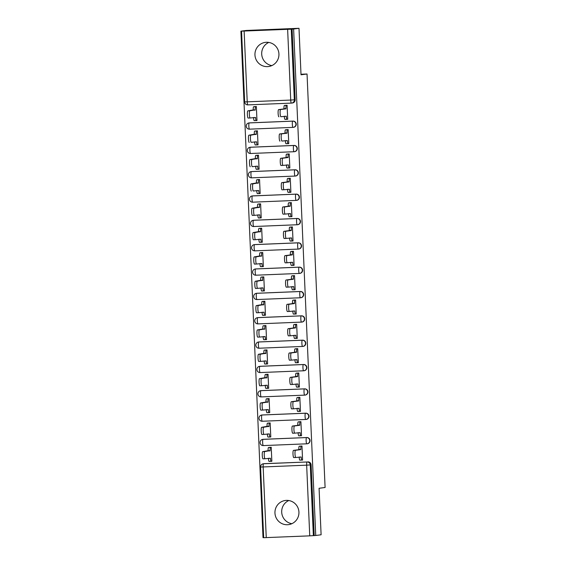 <?xml version="1.0" encoding="UTF-8"?>
<svg xmlns="http://www.w3.org/2000/svg" width="566" height="566" viewBox="0 0 566 566"><rect width="100%" height="100%" fill="white"/><g stroke="black" fill="none" stroke-linecap="round" stroke-linejoin="round"><path stroke-width="0.85" d="M254.955 54.944A12.183 11.999 -97.5 0 0 268.532 66.533A12.183 11.999 -97.5 0 0 278.932 53.961A12.183 11.999 -97.5 0 0 265.348 42.372A12.183 11.999 -97.5 0 0 254.955 54.944M271.843 65.592A12.183 11.999 82.5 0 1 268.786 42.429M274.956 513.051A12.183 11.999 -97.5 0 0 288.533 524.64A12.183 11.999 -97.5 0 0 298.933 512.067A12.183 11.999 -97.5 0 0 285.349 500.478A12.183 11.999 -97.5 0 0 274.956 513.051M291.844 523.699A12.183 11.999 82.5 0 1 288.787 500.535M293.57 127.315A3.127 3.078 -97.5 0 0 296.23 124.096A3.127 3.078 -97.5 0 0 293.025 121.103L292.728 121.138A3.127 3.078 82.5 0 1 295.933 124.131A3.127 3.078 82.5 0 1 292.997 127.378A3.127 0.545 -92.3 0 1 292.99 127.378L249.5 129.161A3.127 0.545 87.7 0 0 249.5 129.161A3.127 0.545 87.7 0 1 248.828 126.112A3.127 0.545 87.7 0 1 249.231 122.921L292.728 121.138A3.127 0.545 87.7 0 0 292.325 124.329A3.127 0.545 -92.3 0 0 292.99 127.378A3.127 3.127 0 0 0 293.273 127.357L293.57 127.315M294.631 151.66A3.127 3.078 -97.5 0 0 297.299 148.434A3.127 3.078 -97.5 0 0 294.087 145.441L293.789 145.476A3.127 3.078 82.5 0 1 297.001 148.476A3.127 3.078 82.5 0 1 294.058 151.723A3.127 0.545 -92.3 0 1 294.051 151.723L250.568 153.499A3.127 0.545 87.7 0 0 250.568 153.499A3.127 0.545 87.7 0 1 249.889 150.45A3.127 0.545 87.7 0 1 250.292 147.259L293.789 145.476A3.127 0.545 87.7 0 0 293.386 148.674A3.127 0.545 -92.3 0 0 294.051 151.723A3.127 3.127 0 0 0 294.334 151.695L294.631 151.66M295.693 175.998A3.127 3.078 -97.5 0 0 298.36 172.779A3.127 3.078 -97.5 0 0 295.148 169.779L294.851 169.821A3.127 3.078 82.5 0 1 298.063 172.814A3.127 3.078 82.5 0 1 295.127 176.061A3.127 0.545 -92.3 0 1 295.112 176.061L251.629 177.844A3.127 0.545 87.7 0 0 251.629 177.844A3.127 0.545 87.7 0 1 250.95 174.795A3.127 0.545 87.7 0 1 251.354 171.597L294.851 169.821A3.127 0.545 87.7 0 0 294.447 173.012A3.127 0.545 -92.3 0 0 295.112 176.061A3.127 3.127 0 0 0 295.395 176.04L295.693 175.998M296.209 194.124L252.712 195.9A3.127 3.078 -97.5 0 0 252.443 195.928L252.146 195.963A3.127 3.127 0 0 0 249.443 199.331A3.127 3.127 0 0 0 252.684 202.182L296.181 200.399A3.127 3.127 0 0 0 296.457 200.378L296.754 200.343A3.127 3.078 -97.5 0 0 299.421 197.117A3.127 3.078 -97.5 0 0 296.209 194.124L295.912 194.159A3.127 3.078 82.5 0 1 299.124 197.159A3.127 3.078 82.5 0 1 296.188 200.399A3.127 0.545 -92.3 0 1 296.181 200.399A3.127 0.545 -92.3 0 1 295.509 197.35A3.127 0.545 87.7 0 1 295.912 194.159L252.415 195.942A3.127 0.545 87.7 0 0 252.012 199.133A3.127 0.545 87.7 0 0 252.684 202.182A3.127 0.545 87.7 0 0 252.691 202.182L296.167 200.399M297.27 218.462L253.78 220.245A3.127 3.078 -97.5 0 0 253.504 220.266L253.207 220.308A3.127 3.127 0 0 0 250.505 223.669A3.127 3.127 0 0 0 253.745 226.527L297.242 224.744A3.127 3.127 0 0 0 297.518 224.716L297.815 224.681A3.127 3.078 -97.5 0 0 300.482 221.455A3.127 3.078 -97.5 0 0 297.27 218.462L296.973 218.504A3.127 3.078 82.5 0 1 300.185 221.497A3.127 3.078 82.5 0 1 297.249 224.744A3.127 0.545 -92.3 0 1 297.242 224.744A3.127 0.545 -92.3 0 1 296.57 221.695A3.127 0.545 87.7 0 1 296.973 218.504L253.483 220.28A3.127 0.545 87.7 0 0 253.08 223.471A3.127 0.545 87.7 0 0 253.745 226.527A3.127 0.545 87.7 0 0 253.752 226.52L297.235 224.744M298.339 242.8L254.841 244.583A3.127 3.078 -97.5 0 0 254.566 244.604L254.268 244.646A3.127 3.127 0 0 0 251.566 248.014A3.127 3.127 0 0 0 254.806 250.865L298.303 249.082A3.127 3.127 0 0 0 298.586 249.061L298.883 249.019A3.127 3.078 -97.5 0 0 301.544 245.8A3.127 3.078 -97.5 0 0 298.339 242.8L298.041 242.842A3.127 3.078 82.5 0 1 301.246 245.835A3.127 3.078 82.5 0 1 298.31 249.082A3.127 0.545 -92.3 0 1 298.303 249.082A3.127 0.545 -92.3 0 1 297.638 246.033A3.127 0.545 87.7 0 1 298.041 242.842L254.544 244.625A3.127 0.545 87.7 0 0 254.141 247.816A3.127 0.545 87.7 0 0 254.806 250.865A3.127 0.545 87.7 0 0 254.813 250.865L298.296 249.082M299.4 267.145L255.903 268.928A3.127 3.078 -97.5 0 0 255.634 268.949L255.337 268.984A3.127 3.127 0 0 0 252.627 272.352A3.127 3.127 0 0 0 255.867 275.203L299.364 273.428A3.127 3.127 0 0 0 299.647 273.399L299.945 273.364A3.127 3.078 -97.5 0 0 302.612 270.138A3.127 3.078 -97.5 0 0 299.4 267.145L299.103 267.18A3.127 3.078 82.5 0 1 302.315 270.18A3.127 3.078 82.5 0 1 299.372 273.428A3.127 0.545 -92.3 0 1 299.364 273.428A3.127 0.545 -92.3 0 1 298.699 270.378A3.127 0.545 87.7 0 1 299.103 267.18L255.606 268.963A3.127 0.545 87.7 0 0 255.202 272.154A3.127 0.545 87.7 0 0 255.867 275.203A3.127 0.545 87.7 0 0 255.882 275.203L299.357 273.428M300.461 291.483L256.964 293.266A3.127 3.078 -97.5 0 0 256.695 293.287L256.398 293.329A3.127 3.127 0 0 0 253.695 296.69A3.127 3.127 0 0 0 256.936 299.548L300.426 297.766A3.127 3.127 0 0 0 300.709 297.744L301.006 297.702A3.127 3.078 -97.5 0 0 303.673 294.483A3.127 3.078 -97.5 0 0 300.461 291.483L300.164 291.525A3.127 3.078 82.5 0 1 303.376 294.518A3.127 3.078 82.5 0 1 300.44 297.766A3.127 0.545 -92.3 0 1 300.426 297.766A3.127 0.545 -92.3 0 1 299.761 294.716A3.127 0.545 87.7 0 1 300.164 291.525L256.667 293.301A3.127 0.545 87.7 0 0 256.264 296.499A3.127 0.545 87.7 0 0 256.936 299.548A3.127 0.545 87.7 0 0 256.943 299.548L300.419 297.766M301.522 315.828L258.025 317.604A3.127 3.078 -97.5 0 0 257.756 317.632L257.459 317.668A3.127 3.127 0 0 0 254.757 321.035A3.127 3.127 0 0 0 257.997 323.886L301.494 322.104A3.127 3.127 0 0 0 301.77 322.082L302.067 322.047A3.127 3.078 -97.5 0 0 304.734 318.821A3.127 3.078 -97.5 0 0 301.522 315.828L301.225 315.863A3.127 3.078 82.5 0 1 304.437 318.863A3.127 3.078 82.5 0 1 301.501 322.104A3.127 0.545 -92.3 0 1 301.494 322.104A3.127 0.545 -92.3 0 1 300.822 319.054A3.127 0.545 87.7 0 1 301.225 315.863L257.728 317.646A3.127 0.545 87.7 0 0 257.325 320.837A3.127 0.545 87.7 0 0 257.997 323.886A3.127 0.545 87.7 0 0 258.004 323.886L301.48 322.104M303.135 346.385A3.127 3.078 -97.5 0 0 305.796 343.159A3.127 3.078 -97.5 0 0 302.591 340.166L302.294 340.208A3.127 3.078 82.5 0 1 305.499 343.201A3.127 3.078 82.5 0 1 302.562 346.449L259.065 348.224A3.127 0.545 87.7 0 0 259.065 348.224A3.127 0.545 87.7 0 1 258.393 345.175A3.127 0.545 87.7 0 1 258.796 341.984L302.294 340.208A3.127 0.545 87.7 0 0 301.883 343.399A3.127 0.545 -92.3 0 0 302.555 346.449A3.127 0.545 -92.3 0 1 302.555 346.449A3.127 3.127 0 0 0 302.838 346.42L303.135 346.385M304.197 370.723A3.127 3.078 -97.5 0 0 306.857 367.504A3.127 3.078 -97.5 0 0 303.652 364.504L303.355 364.546A3.127 3.078 82.5 0 1 306.56 367.539A3.127 3.078 82.5 0 1 303.624 370.787L260.127 372.57A3.127 0.545 87.7 0 0 260.127 372.57A3.127 0.545 87.7 0 1 259.454 369.52A3.127 0.545 87.7 0 1 259.858 366.329L303.355 364.546A3.127 0.545 87.7 0 0 302.952 367.737A3.127 0.545 -92.3 0 0 303.617 370.787A3.127 0.545 -92.3 0 1 303.617 370.787A3.127 3.127 0 0 0 303.9 370.765L304.197 370.723M305.258 395.068A3.127 3.078 -97.5 0 0 307.925 391.842A3.127 3.078 -97.5 0 0 304.713 388.849L304.416 388.884A3.127 3.078 82.5 0 1 307.628 391.884A3.127 3.078 82.5 0 1 304.685 395.132L261.195 396.908A3.127 0.545 87.7 0 1 261.181 396.908A3.127 0.545 87.7 0 1 260.516 393.858A3.127 0.545 87.7 0 1 260.919 390.667L304.416 388.884A3.127 0.545 87.7 0 0 304.013 392.082A3.127 0.545 -92.3 0 0 304.678 395.132A3.127 0.545 -92.3 0 1 304.678 395.132A3.127 3.127 0 0 0 304.961 395.103L305.258 395.068M306.319 419.406A3.127 3.078 -97.5 0 0 308.986 416.187A3.127 3.078 -97.5 0 0 305.774 413.187L305.477 413.23A3.127 3.078 82.5 0 1 308.689 416.222A3.127 3.078 82.5 0 1 305.753 419.47L262.256 421.253A3.127 0.545 87.7 0 1 262.249 421.253A3.127 0.545 87.7 0 1 261.577 418.203A3.127 0.545 87.7 0 1 261.98 415.005L305.477 413.23A3.127 0.545 87.7 0 0 305.074 416.42A3.127 0.545 -92.3 0 0 305.739 419.47A3.127 0.545 -92.3 0 1 305.739 419.47A3.127 3.127 0 0 0 306.022 419.448L306.319 419.406M307.38 443.751A3.127 3.078 -97.5 0 0 310.048 440.525A3.127 3.078 -97.5 0 0 306.836 437.532L306.539 437.568A3.127 3.078 82.5 0 1 309.751 440.56A3.127 3.078 82.5 0 1 306.814 443.808L263.317 445.591A3.127 0.545 87.7 0 1 263.31 445.591A3.127 0.545 87.7 0 1 262.638 442.541A3.127 0.545 87.7 0 1 263.048 439.35L306.539 437.568A3.127 0.545 87.7 0 0 306.135 440.758A3.127 0.545 -92.3 0 0 306.807 443.808A3.127 0.545 -92.3 0 1 306.807 443.808A3.127 3.127 0 0 0 307.083 443.786L307.38 443.751M298.997 28.3L301.02 74.797L307.041 74.004L325.096 487.482L319.075 488.281L321.106 534.778L315.736 535.486L293.62 29.008L298.997 28.3L246.274 30.458L240.904 31.165L263.013 537.643L263.664 537.615M240.904 31.165L291.249 29.184L294.334 99.864A3.127 3.078 82.5 0 1 291.398 103.111L247.901 104.887A3.127 0.545 87.7 0 0 247.901 104.887L291.384 103.111A3.127 0.545 87.7 0 0 291.398 103.111A3.127 3.127 0 0 0 291.667 103.09L292.502 102.977A3.127 3.078 82.5 0 0 295.169 99.75L290.719 100.062L287.634 29.375M293.62 29.008L291.249 29.184M264.407 463.653L263.565 463.759A3.127 3.078 82.5 0 0 263.296 463.787L264.131 463.674A3.127 3.078 82.5 0 1 264.407 463.653L307.062 461.983A3.127 3.078 82.5 0 1 310.274 464.976L313.359 535.655L309.744 535.853L263.671 537.7L260.586 467.021L263.162 466.95L266.253 537.636M313.359 535.655L315.736 535.486M300.277 460.123L302.584 460.059L301.975 446.015L299.669 446.199M269.833 461.368L271.85 461.311L271.234 447.274L268.935 447.458M268.482 437.065L270.781 436.973L270.173 422.929L267.874 423.12M299.216 435.813L301.522 435.714L300.914 421.67L298.607 421.861M267.414 412.727L269.72 412.635L269.112 398.591L266.805 398.775M298.155 411.468L300.461 411.376L299.846 397.332L297.546 397.516M266.353 388.389L268.659 388.29L268.043 374.246L265.744 374.437M297.093 387.13L299.4 387.031L298.784 372.994L296.485 373.178M265.291 364.044L267.598 363.952L266.982 349.908L264.683 350.092M295.424 348.833L297.723 348.649L298.339 362.693L296.315 362.749M264.23 339.706L266.536 339.607L265.921 325.57L263.622 325.754M294.355 324.495L296.662 324.311L297.27 338.355L295.254 338.411M263.169 315.361L265.468 315.269L264.86 301.225L262.553 301.416M293.294 300.157L295.601 299.966L296.209 314.01L294.193 314.066M262.1 291.023L264.407 290.931L263.798 276.887L261.492 277.071M292.841 289.764L295.148 289.672L294.532 275.628L292.233 275.812M261.039 266.685L263.346 266.586L262.73 252.542L260.431 252.733M291.78 265.426L294.087 265.327L293.471 251.29L291.172 251.474M259.978 242.34L262.284 242.248L261.669 228.204L259.37 228.388M290.719 241.081L293.025 240.989L292.41 226.945L290.11 227.136M258.917 218.002L261.223 217.903L260.608 203.866L258.308 204.05M289.65 216.743L291.957 216.651L291.349 202.607L289.042 202.791M257.24 179.712L259.546 179.521L260.155 193.565L258.138 193.622M288.589 192.405L290.896 192.306L290.28 178.262L287.981 178.453M256.179 155.367L258.478 155.183L259.094 169.227L257.077 169.284M287.528 168.06L289.834 167.968L289.219 153.924L286.92 154.108M255.117 131.029L257.417 130.838L258.032 144.882L256.016 144.938M286.467 143.722L288.773 143.623L288.158 129.586L285.858 129.77M254.056 106.684L256.356 106.5L256.971 120.544L254.955 120.6M285.406 119.376L287.705 119.284L287.096 105.241L284.797 105.432M249.528 122.879L249.231 122.921A3.127 3.078 82.5 0 0 248.955 122.942L249.252 122.9A3.127 3.078 -97.5 0 1 249.528 122.879L293.025 121.103M250.589 147.224L250.292 147.259A3.127 3.078 82.5 0 0 250.023 147.28L250.321 147.245A3.127 3.078 -97.5 0 1 250.589 147.224L294.087 145.441M251.651 171.562L251.354 171.597A3.127 3.078 82.5 0 0 251.085 171.625L251.382 171.583A3.127 3.078 -97.5 0 1 251.651 171.562L295.148 169.779M259.094 341.949L258.796 341.984A3.127 3.078 -97.5 0 1 259.094 341.949L302.591 340.166M260.155 366.287L259.858 366.329A3.127 3.078 82.5 0 0 259.582 366.351L259.879 366.308A3.127 3.078 -97.5 0 1 260.155 366.287L303.652 364.504M261.216 390.625L260.919 390.667A3.127 3.078 82.5 0 0 260.65 390.689L260.947 390.653A3.127 3.078 -97.5 0 1 261.216 390.625L304.713 388.849M262.277 414.97L261.98 415.005A3.127 3.078 82.5 0 0 261.711 415.034L262.008 414.991A3.127 3.078 -97.5 0 1 262.277 414.97L305.774 413.187M263.346 439.308L263.048 439.35A3.127 3.078 82.5 0 0 262.773 439.372L263.07 439.336A3.127 3.078 -97.5 0 1 263.346 439.308L306.836 437.532M300.999 74.252L307.041 74.004M292.084 29.071L295.169 99.75M314.201 535.549L311.109 464.863A3.127 3.078 -97.5 0 0 307.904 461.87M301.975 446.079L301.254 446.171A3.127 0.545 87.7 0 0 300.85 449.362L298.855 449.446A3.127 0.545 -92.3 0 1 299.258 446.256L300.688 446.065M300.864 449.595L295.466 450.31A3.594 0.623 87.7 0 0 294.999 453.953A3.594 0.623 87.7 0 0 295.77 457.491L301.19 457.01A3.127 0.545 87.7 0 0 301.855 460.059L299.867 460.144A3.127 0.545 -92.3 0 1 299.853 460.144A3.127 0.545 -92.3 0 1 299.188 457.095L299.188 457.038M293.768 457.569L295.77 457.491A3.594 0.623 87.7 0 0 295.777 457.491L293.782 457.569A3.594 0.623 -92.3 0 1 293.768 457.569A3.594 0.623 -92.3 0 1 292.997 454.031A3.594 0.623 -92.3 0 1 293.464 450.395L298.862 449.68M302.584 459.967L301.862 460.059A3.127 0.545 87.7 0 0 301.862 460.059L299.853 460.144M271.234 447.338L270.52 447.43A3.127 0.545 87.7 0 0 270.116 450.621L264.725 451.569A3.594 0.623 87.7 0 0 264.258 455.213A3.594 0.623 87.7 0 0 265.03 458.75L270.449 458.269A3.127 0.545 87.7 0 0 271.114 461.318L269.126 461.396A3.127 0.545 -92.3 0 1 269.119 461.403A3.127 0.545 -92.3 0 1 268.447 458.347L268.447 458.297M263.027 458.828L265.03 458.75A3.594 0.623 87.7 0 0 265.037 458.743L263.041 458.828A3.594 0.623 -92.3 0 1 263.027 458.828A3.594 0.623 -92.3 0 1 262.263 455.29A3.594 0.623 -92.3 0 1 262.723 451.647L268.114 450.706A3.127 0.545 -92.3 0 1 268.517 447.515L270.52 447.43M269.119 461.403L271.114 461.318A3.127 0.545 87.7 0 0 271.121 461.318L271.843 461.219M269.947 447.324L268.517 447.515M268.128 450.939L270.124 450.854M300.914 421.734L300.192 421.833A3.127 0.545 87.7 0 0 299.789 425.024L297.794 425.108A3.127 0.545 -92.3 0 1 298.197 421.911L299.619 421.727M299.803 425.257L294.398 425.972A3.594 0.623 87.7 0 0 293.938 429.615A3.594 0.623 87.7 0 0 294.702 433.146L300.122 432.672A3.127 0.545 87.7 0 0 300.794 435.721L298.798 435.799A3.127 0.545 -92.3 0 1 298.791 435.799A3.127 0.545 -92.3 0 1 298.126 432.749L298.126 432.7M292.707 433.231L294.702 433.146A3.594 0.623 87.7 0 0 294.716 433.146L292.714 433.231A3.594 0.623 -92.3 0 1 292.707 433.231A3.594 0.623 -92.3 0 1 291.936 429.693A3.594 0.623 -92.3 0 1 292.403 426.049L297.801 425.342M301.522 435.622L300.801 435.721A3.127 0.545 87.7 0 0 300.801 435.721L298.791 435.799M299.853 397.396L299.131 397.488A3.127 0.545 87.7 0 0 298.728 400.686L296.733 400.763A3.127 0.545 -92.3 0 1 297.136 397.573L298.558 397.382M298.735 400.919L293.337 401.627A3.594 0.623 87.7 0 0 292.87 405.27A3.594 0.623 87.7 0 0 293.641 408.808L299.06 408.327A3.127 0.545 87.7 0 0 299.725 411.376L297.737 411.461A3.127 0.545 -92.3 0 1 297.73 411.461A3.127 0.545 -92.3 0 1 297.065 408.411L297.058 408.355M291.646 408.885L293.641 408.808A3.594 0.623 87.7 0 0 293.648 408.808L291.653 408.885A3.594 0.623 -92.3 0 1 291.646 408.885A3.594 0.623 -92.3 0 1 290.874 405.355A3.594 0.623 -92.3 0 1 291.341 401.711L296.74 400.997M300.454 411.284L299.739 411.376A3.127 0.545 87.7 0 0 299.739 411.376L297.73 411.461M270.173 422.993L269.451 423.092A3.127 0.545 87.7 0 0 269.048 426.283L263.664 427.231A3.594 0.623 87.7 0 0 263.197 430.868A3.594 0.623 87.7 0 0 263.968 434.405L269.388 433.924A3.127 0.545 87.7 0 0 270.053 436.98L268.065 437.058A3.127 0.545 -92.3 0 1 268.058 437.058A3.127 0.545 -92.3 0 1 267.385 434.009L267.385 433.952M261.966 434.49L263.968 434.405A3.594 0.623 87.7 0 0 263.975 434.405L261.98 434.49A3.594 0.623 -92.3 0 1 261.966 434.49A3.594 0.623 -92.3 0 1 261.195 430.952A3.594 0.623 -92.3 0 1 261.662 427.309L267.053 426.361A3.127 0.545 -92.3 0 1 267.456 423.17L269.451 423.092M268.058 437.058L270.053 436.98A3.127 0.545 87.7 0 0 270.06 436.973L270.781 436.881M268.885 422.986L267.456 423.17M267.06 426.594L269.062 426.516M269.112 398.655L268.39 398.747A3.127 0.545 87.7 0 0 267.987 401.938L262.596 402.886A3.594 0.623 87.7 0 0 262.136 406.53A3.594 0.623 87.7 0 0 262.9 410.067L268.319 409.586A3.127 0.545 87.7 0 0 268.991 412.635L267.003 412.72A3.127 0.545 -92.3 0 1 266.989 412.72A3.127 0.545 -92.3 0 1 266.324 409.671L266.324 409.614M260.905 410.145L262.9 410.067A3.594 0.623 87.7 0 0 262.914 410.067L260.912 410.145A3.594 0.623 -92.3 0 1 260.905 410.145A3.594 0.623 -92.3 0 1 260.134 406.614A3.594 0.623 -92.3 0 1 260.601 402.971L265.992 402.023A3.127 0.545 -92.3 0 1 266.395 398.832L268.39 398.747M266.989 412.72L268.991 412.635A3.127 0.545 87.7 0 0 268.999 412.635L269.72 412.543M267.817 398.641L266.395 398.832M265.999 402.256L268.001 402.171M298.791 373.058L298.07 373.15A3.127 0.545 87.7 0 0 297.666 376.34L295.664 376.425A3.127 0.545 -92.3 0 1 296.068 373.235L297.497 373.044M297.674 376.574L292.275 377.289A3.594 0.623 87.7 0 0 291.808 380.932A3.594 0.623 87.7 0 0 292.58 384.47L297.999 383.989A3.127 0.545 87.7 0 0 298.664 387.038L296.676 387.116A3.127 0.545 -92.3 0 1 296.669 387.116A3.127 0.545 -92.3 0 1 295.997 384.066L295.997 384.017M290.577 384.547L292.58 384.47A3.594 0.623 87.7 0 0 292.587 384.463L290.591 384.547A3.594 0.623 -92.3 0 1 290.577 384.547A3.594 0.623 -92.3 0 1 289.813 381.01A3.594 0.623 -92.3 0 1 290.28 377.366L295.678 376.659M299.393 386.939L298.671 387.038A3.127 0.545 87.7 0 0 298.671 387.038L296.669 387.116M297.723 348.713L297.009 348.812A3.127 0.545 87.7 0 0 296.605 352.002L294.603 352.08A3.127 0.545 -92.3 0 1 295.006 348.889L296.435 348.706M296.612 352.236L291.214 352.951A3.594 0.623 87.7 0 0 290.747 356.587A3.594 0.623 87.7 0 0 291.518 360.125L296.938 359.643A3.127 0.545 87.7 0 0 297.603 362.7L295.615 362.778A3.127 0.545 -92.3 0 1 295.608 362.778A3.127 0.545 -92.3 0 1 294.936 359.728L294.936 359.672M291.504 360.125L289.53 360.209A3.594 0.623 -92.3 0 1 289.516 360.209A3.594 0.623 -92.3 0 1 288.752 356.672A3.594 0.623 -92.3 0 1 289.212 353.028L294.617 352.314M291.518 360.125A3.594 0.623 87.7 0 0 291.525 360.125L289.516 360.209M298.332 362.601L297.61 362.693A3.127 0.545 87.7 0 0 297.61 362.693L295.608 362.778M296.662 324.375L295.94 324.467A3.127 0.545 87.7 0 0 295.537 327.657L293.542 327.742A3.127 0.545 -92.3 0 1 293.945 324.551L295.374 324.36M295.551 327.891L290.153 328.605A3.594 0.623 87.7 0 0 289.686 332.249A3.594 0.623 87.7 0 0 290.45 335.787L295.869 335.305A3.127 0.545 87.7 0 0 296.542 338.355L294.553 338.44A3.127 0.545 -92.3 0 1 294.539 338.44A3.127 0.545 -92.3 0 1 293.874 335.39L293.874 335.334M290.443 335.787L288.462 335.864A3.594 0.623 -92.3 0 1 288.455 335.864A3.594 0.623 -92.3 0 1 287.684 332.334A3.594 0.623 -92.3 0 1 288.151 328.69L293.549 327.976M290.45 335.787A3.594 0.623 87.7 0 0 290.464 335.787L288.455 335.864M297.27 338.263L296.549 338.355A3.127 0.545 87.7 0 0 296.549 338.355L294.539 338.44M268.051 374.31L267.329 374.409A3.127 0.545 87.7 0 0 266.926 377.6L261.534 378.548A3.594 0.623 87.7 0 0 261.067 382.192A3.594 0.623 87.7 0 0 261.839 385.722L267.258 385.248A3.127 0.545 87.7 0 0 267.93 388.297L265.935 388.375A3.127 0.545 -92.3 0 1 265.928 388.375A3.127 0.545 -92.3 0 1 265.263 385.326L265.256 385.276M259.844 385.807L261.839 385.722A3.594 0.623 87.7 0 0 261.853 385.722L259.851 385.807A3.594 0.623 -92.3 0 1 259.844 385.807A3.594 0.623 -92.3 0 1 259.072 382.269A3.594 0.623 -92.3 0 1 259.539 378.626L264.93 377.685A3.127 0.545 -92.3 0 1 265.334 374.487L267.329 374.409M265.928 388.375L267.93 388.297A3.127 0.545 87.7 0 0 267.937 388.297L268.652 388.198M266.756 374.303L265.334 374.487M264.938 377.918L266.933 377.833M266.989 349.972L266.268 350.064A3.127 0.545 87.7 0 0 265.864 353.262L260.473 354.203A3.594 0.623 87.7 0 0 260.006 357.846A3.594 0.623 87.7 0 0 260.777 361.384L266.197 360.903A3.127 0.545 87.7 0 0 266.862 363.952L264.874 364.037A3.127 0.545 -92.3 0 1 264.867 364.037A3.127 0.545 -92.3 0 1 264.202 360.988L264.195 360.931M258.782 361.462L260.777 361.384A3.594 0.623 87.7 0 0 260.785 361.384L258.789 361.462A3.594 0.623 -92.3 0 1 258.782 361.462A3.594 0.623 -92.3 0 1 258.011 357.931A3.594 0.623 -92.3 0 1 258.478 354.288L263.862 353.34A3.127 0.545 -92.3 0 1 264.265 350.149L266.268 350.064M264.867 364.037L266.862 363.952A3.127 0.545 87.7 0 0 266.869 363.952L267.591 363.86M265.695 349.958L264.265 350.149M263.876 353.573L265.871 353.495M265.921 325.634L265.206 325.726A3.127 0.545 87.7 0 0 264.803 328.917L259.412 329.865A3.594 0.623 87.7 0 0 258.945 333.508A3.594 0.623 87.7 0 0 259.716 337.046L265.136 336.565A3.127 0.545 87.7 0 0 265.801 339.614L263.813 339.692A3.127 0.545 -92.3 0 1 263.806 339.699A3.127 0.545 -92.3 0 1 263.133 336.643L263.133 336.593M259.716 337.046A3.594 0.623 87.7 0 0 259.723 337.039L257.714 337.124A3.594 0.623 -92.3 0 1 256.95 333.586A3.594 0.623 -92.3 0 1 257.41 329.95L262.801 329.002A3.127 0.545 -92.3 0 1 263.204 325.811L265.206 325.726M263.806 339.699L265.801 339.614A3.127 0.545 87.7 0 0 265.808 339.614L266.529 339.515M259.702 337.046L257.728 337.124A3.594 0.623 -92.3 0 1 257.714 337.124M264.633 325.62L263.204 325.811M262.815 329.235L264.81 329.15M295.601 300.03L294.879 300.129A3.127 0.545 87.7 0 0 294.476 303.319L292.481 303.404A3.127 0.545 -92.3 0 1 292.884 300.206L294.306 300.022M295.466 314.017L293.485 314.095A3.127 0.545 -92.3 0 1 293.478 314.095A3.127 0.545 -92.3 0 1 292.813 311.045L292.813 310.996M289.382 311.442L287.401 311.526A3.594 0.623 -92.3 0 1 287.394 311.526A3.594 0.623 -92.3 0 1 286.622 307.989A3.594 0.623 -92.3 0 1 287.089 304.345L292.488 303.638M294.49 303.553L289.085 304.267A3.594 0.623 87.7 0 0 288.625 307.911A3.594 0.623 87.7 0 0 289.389 311.442A3.594 0.623 87.7 0 0 289.403 311.442L294.808 310.967A3.127 0.545 87.7 0 0 295.48 314.017A3.127 0.545 87.7 0 0 295.487 314.017L293.478 314.095M296.209 313.918L295.487 314.017M264.86 301.289L264.138 301.388A3.127 0.545 87.7 0 0 263.735 304.579L258.351 305.527A3.594 0.623 87.7 0 0 257.884 309.163A3.594 0.623 87.7 0 0 258.648 312.701L264.067 312.22A3.127 0.545 87.7 0 0 264.739 315.276L262.751 315.354A3.127 0.545 -92.3 0 1 262.737 315.354A3.127 0.545 -92.3 0 1 262.072 312.305L262.072 312.248M258.648 312.701A3.594 0.623 87.7 0 0 258.662 312.701L256.653 312.786A3.594 0.623 -92.3 0 1 256.653 312.786A3.594 0.623 -92.3 0 1 255.882 309.248A3.594 0.623 -92.3 0 1 256.348 305.605L261.74 304.657A3.127 0.545 -92.3 0 1 262.143 301.466L264.138 301.388M262.737 315.354L264.739 315.276A3.127 0.545 87.7 0 0 264.747 315.269L265.468 315.177M263.572 301.282L262.143 301.466M261.747 304.89L263.749 304.812M294.539 275.692L293.818 275.784A3.127 0.545 87.7 0 0 293.414 278.981L291.412 279.059A3.127 0.545 -92.3 0 1 291.823 275.868L293.245 275.677M294.405 289.672L292.424 289.757A3.127 0.545 -92.3 0 1 292.417 289.757A3.127 0.545 -92.3 0 1 291.752 286.707L291.745 286.651M288.32 287.103L286.339 287.181A3.594 0.623 -92.3 0 1 286.332 287.181A3.594 0.623 -92.3 0 1 285.561 283.651A3.594 0.623 -92.3 0 1 286.028 280.007L291.426 279.293M293.421 279.215L288.023 279.922A3.594 0.623 87.7 0 0 287.556 283.566A3.594 0.623 87.7 0 0 288.327 287.103A3.594 0.623 87.7 0 0 288.335 287.103L293.747 286.622A3.127 0.545 87.7 0 0 294.412 289.672A3.127 0.545 87.7 0 0 294.426 289.672L292.417 289.757M295.141 289.58L294.426 289.672M263.664 290.931L261.683 291.016A3.127 0.545 -92.3 0 1 261.676 291.016A3.127 0.545 -92.3 0 1 261.011 287.967L261.011 287.91M263.798 276.951L263.077 277.043A3.127 0.545 87.7 0 0 262.674 280.234L257.282 281.182A3.594 0.623 87.7 0 0 256.822 284.825A3.594 0.623 87.7 0 0 257.587 288.363L263.006 287.882A3.127 0.545 87.7 0 0 263.678 290.931A3.127 0.545 87.7 0 0 263.685 290.931L264.407 290.839M257.587 288.363A3.594 0.623 87.7 0 0 257.601 288.363L255.591 288.441A3.594 0.623 -92.3 0 1 255.591 288.441A3.594 0.623 -92.3 0 1 254.82 284.91A3.594 0.623 -92.3 0 1 255.287 281.267L260.678 280.319A3.127 0.545 -92.3 0 1 261.082 277.128L263.077 277.043M262.504 276.937L261.082 277.128M260.685 280.552L262.688 280.474M293.471 251.354L292.756 251.445A3.127 0.545 87.7 0 0 292.353 254.636L290.351 254.721A3.127 0.545 -92.3 0 1 290.754 251.53L292.183 251.339M293.344 265.334L291.363 265.412A3.127 0.545 -92.3 0 1 291.356 265.419A3.127 0.545 -92.3 0 1 290.683 262.362L290.683 262.313M287.252 262.765L285.278 262.843A3.594 0.623 -92.3 0 1 285.264 262.843A3.594 0.623 -92.3 0 1 284.5 259.306A3.594 0.623 -92.3 0 1 284.967 255.662L290.365 254.955M292.36 254.87L286.962 255.584A3.594 0.623 87.7 0 0 286.495 259.228A3.594 0.623 87.7 0 0 287.266 262.765A3.594 0.623 87.7 0 0 287.273 262.758L292.686 262.284A3.127 0.545 87.7 0 0 293.351 265.334A3.127 0.545 87.7 0 0 293.358 265.334L291.356 265.419M294.079 265.235L293.358 265.334M262.603 266.593L260.622 266.671A3.127 0.545 -92.3 0 1 260.615 266.671A3.127 0.545 -92.3 0 1 259.95 263.622L259.943 263.572M262.737 252.606L262.016 252.705A3.127 0.545 87.7 0 0 261.612 255.896L256.221 256.844A3.594 0.623 87.7 0 0 255.754 260.487A3.594 0.623 87.7 0 0 256.525 264.018L261.945 263.544A3.127 0.545 87.7 0 0 262.61 266.593A3.127 0.545 87.7 0 0 262.624 266.593L263.339 266.494M256.525 264.018A3.594 0.623 87.7 0 0 256.532 264.018L254.53 264.103A3.594 0.623 -92.3 0 1 254.53 264.103A3.594 0.623 -92.3 0 1 253.759 260.565A3.594 0.623 -92.3 0 1 254.226 256.922L259.61 255.981A3.127 0.545 -92.3 0 1 260.02 252.783L262.016 252.705M261.442 252.599L260.02 252.783M259.624 256.214L261.619 256.129M292.41 227.008L291.695 227.108A3.127 0.545 87.7 0 0 291.285 230.298L289.29 230.376A3.127 0.545 -92.3 0 1 289.693 227.185L291.122 227.001M292.282 240.996L290.301 241.074A3.127 0.545 -92.3 0 1 290.294 241.074A3.127 0.545 -92.3 0 1 289.622 238.024L289.622 237.968M286.191 238.42L284.217 238.505A3.594 0.623 -92.3 0 1 284.203 238.505A3.594 0.623 -92.3 0 1 283.439 234.968A3.594 0.623 -92.3 0 1 283.899 231.324L289.297 230.61M291.299 230.532L285.901 231.246A3.594 0.623 87.7 0 0 285.434 234.883A3.594 0.623 87.7 0 0 286.205 238.42A3.594 0.623 87.7 0 0 286.212 238.42L291.624 237.939A3.127 0.545 87.7 0 0 292.289 240.996A3.127 0.545 87.7 0 0 292.297 240.989L293.018 240.897M261.542 242.248L259.561 242.333A3.127 0.545 -92.3 0 1 259.553 242.333A3.127 0.545 -92.3 0 1 258.881 239.284L258.881 239.227M261.676 228.268L260.954 228.36A3.127 0.545 87.7 0 0 260.551 231.558L255.16 232.499A3.594 0.623 87.7 0 0 254.693 236.142A3.594 0.623 87.7 0 0 255.464 239.68L260.884 239.199A3.127 0.545 87.7 0 0 261.549 242.248A3.127 0.545 87.7 0 0 261.556 242.248L262.277 242.156M255.464 239.68A3.594 0.623 87.7 0 0 255.471 239.68L253.462 239.765A3.594 0.623 -92.3 0 1 253.462 239.765A3.594 0.623 -92.3 0 1 252.698 236.227A3.594 0.623 -92.3 0 1 253.165 232.584L258.549 231.635A3.127 0.545 -92.3 0 1 258.952 228.445L260.954 228.36M260.381 228.254L258.952 228.445M258.563 231.869L260.558 231.791M291.349 202.67L290.627 202.762A3.127 0.545 87.7 0 0 290.224 205.953L288.228 206.038A3.127 0.545 -92.3 0 1 288.632 202.847L290.054 202.656M291.221 216.651L289.24 216.736A3.127 0.545 -92.3 0 1 289.226 216.736A3.127 0.545 -92.3 0 1 288.561 213.686L288.561 213.63M290.238 206.187L284.84 206.901A3.594 0.623 87.7 0 0 284.373 210.545A3.594 0.623 87.7 0 0 285.137 214.082L283.149 214.16A3.594 0.623 -92.3 0 1 283.142 214.16A3.594 0.623 -92.3 0 1 282.37 210.63A3.594 0.623 -92.3 0 1 282.837 206.986L288.236 206.272M283.142 214.16L285.137 214.082A3.594 0.623 87.7 0 0 285.151 214.082L290.556 213.601A3.127 0.545 87.7 0 0 291.228 216.651A3.127 0.545 87.7 0 0 291.235 216.651L289.226 216.736M291.957 216.559L291.235 216.651M260.48 217.91L258.499 217.988A3.127 0.545 -92.3 0 1 258.492 217.995A3.127 0.545 -92.3 0 1 257.82 214.939L257.82 214.889M260.608 203.93L259.893 204.022A3.127 0.545 87.7 0 0 259.483 207.213L254.099 208.161A3.594 0.623 87.7 0 0 253.632 211.804A3.594 0.623 87.7 0 0 254.403 215.342L259.822 214.861A3.127 0.545 87.7 0 0 260.487 217.91A3.127 0.545 87.7 0 0 260.494 217.91L261.216 217.811M254.403 215.342A3.594 0.623 87.7 0 0 254.41 215.335L252.401 215.42A3.594 0.623 -92.3 0 1 252.401 215.42A3.594 0.623 -92.3 0 1 251.637 211.882A3.594 0.623 -92.3 0 1 252.096 208.246L257.488 207.298A3.127 0.545 -92.3 0 1 257.891 204.107L259.893 204.022M259.32 203.916L257.891 204.107M257.502 207.531L259.497 207.446M290.287 178.325L289.566 178.424A3.127 0.545 87.7 0 0 289.162 181.615L287.167 181.7A3.127 0.545 -92.3 0 1 287.57 178.502L288.993 178.318M290.153 192.313L288.172 192.39A3.127 0.545 -92.3 0 1 288.165 192.39A3.127 0.545 -92.3 0 1 287.5 189.341L287.493 189.292M289.169 181.849L283.771 182.563A3.594 0.623 87.7 0 0 283.311 186.207A3.594 0.623 87.7 0 0 284.075 189.737L282.087 189.822A3.594 0.623 -92.3 0 1 282.08 189.822A3.594 0.623 -92.3 0 1 281.309 186.285A3.594 0.623 -92.3 0 1 281.776 182.641L287.174 181.934M282.08 189.822L284.075 189.737A3.594 0.623 87.7 0 0 284.09 189.737L289.495 189.263A3.127 0.545 87.7 0 0 290.167 192.313A3.127 0.545 87.7 0 0 290.174 192.313L288.165 192.39M290.896 192.214L290.174 192.313M259.419 193.572L257.438 193.65A3.127 0.545 -92.3 0 1 257.424 193.65A3.127 0.545 -92.3 0 1 256.759 190.6L256.759 190.544M259.546 179.585L258.825 179.684A3.127 0.545 87.7 0 0 258.421 182.875L253.037 183.823A3.594 0.623 87.7 0 0 252.57 187.459A3.594 0.623 87.7 0 0 253.335 190.997A3.594 0.623 87.7 0 0 253.349 190.997L258.754 190.516A3.127 0.545 87.7 0 0 259.426 193.572A3.127 0.545 87.7 0 0 259.433 193.565L260.155 193.473M251.339 191.082L251.346 191.082A3.594 0.623 -92.3 0 1 251.339 191.082A3.594 0.623 -92.3 0 1 250.568 187.544A3.594 0.623 -92.3 0 1 251.035 183.9L256.426 182.952A3.127 0.545 -92.3 0 1 256.83 179.762L258.825 179.684M258.252 179.578L256.83 179.762M256.433 183.186L258.436 183.108M289.226 153.987L288.504 154.079A3.127 0.545 87.7 0 0 288.101 157.277L286.099 157.355A3.127 0.545 -92.3 0 1 286.502 154.164L287.931 153.973M288.108 157.511L282.71 158.218A3.594 0.623 87.7 0 0 282.243 161.862A3.594 0.623 87.7 0 0 283.014 165.399A3.594 0.623 87.7 0 0 283.021 165.399L288.434 164.918A3.127 0.545 87.7 0 0 289.099 167.968L287.111 168.052A3.127 0.545 -92.3 0 1 287.103 168.052A3.127 0.545 -92.3 0 1 286.438 165.003L286.431 164.947M281.019 165.484L283.014 165.399L281.026 165.477A3.594 0.623 -92.3 0 1 281.019 165.484A3.594 0.623 -92.3 0 1 280.248 161.947A3.594 0.623 -92.3 0 1 280.715 158.303L286.113 157.589M287.103 168.052L289.099 167.968A3.127 0.545 87.7 0 0 289.113 167.968L289.827 167.876M258.351 169.227L256.37 169.312A3.127 0.545 -92.3 0 1 256.363 169.312A3.127 0.545 -92.3 0 1 255.698 166.263L255.69 166.206M258.485 155.247L257.763 155.339A3.127 0.545 87.7 0 0 257.36 158.53L251.969 159.478A3.594 0.623 87.7 0 0 251.509 163.121A3.594 0.623 87.7 0 0 252.273 166.659A3.594 0.623 87.7 0 0 252.287 166.659L257.693 166.178A3.127 0.545 87.7 0 0 258.365 169.227A3.127 0.545 87.7 0 0 258.372 169.227L259.094 169.135M250.278 166.737L250.285 166.737A3.594 0.623 -92.3 0 1 250.278 166.737A3.594 0.623 -92.3 0 1 249.507 163.206A3.594 0.623 -92.3 0 1 249.974 159.562L255.365 158.614A3.127 0.545 -92.3 0 1 255.768 155.424L257.763 155.339M257.19 155.233L255.768 155.424M255.372 158.848L257.367 158.77M288.158 129.649L287.443 129.741A3.127 0.545 87.7 0 0 287.04 132.932L285.038 133.017A3.127 0.545 -92.3 0 1 285.441 129.826L286.87 129.635M287.047 133.166L281.649 133.88A3.594 0.623 87.7 0 0 281.182 137.524A3.594 0.623 87.7 0 0 281.953 141.061A3.594 0.623 87.7 0 0 281.96 141.054L287.372 140.58A3.127 0.545 87.7 0 0 288.037 143.63L286.049 143.707A3.127 0.545 -92.3 0 1 286.042 143.714A3.127 0.545 -92.3 0 1 285.37 140.658L285.37 140.609M279.951 141.139L279.965 141.139A3.594 0.623 -92.3 0 1 279.951 141.139A3.594 0.623 -92.3 0 1 279.187 137.602A3.594 0.623 -92.3 0 1 279.646 133.965L285.052 133.251M286.042 143.714L288.037 143.63A3.127 0.545 87.7 0 0 288.044 143.63L288.766 143.531M257.424 130.902L256.702 131.001A3.127 0.545 87.7 0 0 256.299 134.192L250.908 135.14A3.594 0.623 87.7 0 0 250.441 138.783A3.594 0.623 87.7 0 0 251.212 142.314A3.594 0.623 87.7 0 0 251.219 142.314L256.631 141.84A3.127 0.545 87.7 0 0 257.297 144.889L255.308 144.967A3.127 0.545 -92.3 0 1 255.301 144.967A3.127 0.545 -92.3 0 1 254.636 141.917L254.629 141.868M255.301 144.967L257.297 144.889A3.127 0.545 87.7 0 0 257.311 144.889L258.025 144.79M249.217 142.399L249.224 142.399A3.594 0.623 -92.3 0 1 249.217 142.399A3.594 0.623 -92.3 0 1 248.446 138.861A3.594 0.623 -92.3 0 1 248.913 135.217L254.297 134.276A3.127 0.545 -92.3 0 1 254.7 131.079L256.702 131.001M256.129 130.895L254.7 131.079M254.311 134.51L256.306 134.425M287.096 105.304L286.375 105.403A3.127 0.545 87.7 0 0 285.971 108.594L283.976 108.672A3.127 0.545 -92.3 0 1 284.38 105.481L285.809 105.297M285.986 108.828L280.587 109.542A3.594 0.623 87.7 0 0 280.12 113.179A3.594 0.623 87.7 0 0 280.892 116.716A3.594 0.623 87.7 0 0 280.899 116.716L286.311 116.235A3.127 0.545 87.7 0 0 286.976 119.292L284.988 119.369A3.127 0.545 -92.3 0 1 284.981 119.369A3.127 0.545 -92.3 0 1 284.309 116.32L284.309 116.263M278.889 116.801L278.904 116.801A3.594 0.623 -92.3 0 1 278.889 116.801A3.594 0.623 -92.3 0 1 278.118 113.264A3.594 0.623 -92.3 0 1 278.585 109.62L283.983 108.905M284.981 119.369L286.976 119.292A3.127 0.545 87.7 0 0 286.983 119.284L287.705 119.193M256.356 106.564L255.641 106.663A3.127 0.545 87.7 0 0 255.238 109.854L249.847 110.794A3.594 0.623 87.7 0 0 249.38 114.438A3.594 0.623 87.7 0 0 250.151 117.976A3.594 0.623 87.7 0 0 250.158 117.976L255.57 117.495A3.127 0.545 87.7 0 0 256.235 120.544L254.247 120.629A3.127 0.545 -92.3 0 1 254.24 120.629A3.127 0.545 -92.3 0 1 253.568 117.579L253.568 117.523M254.24 120.629L256.235 120.544A3.127 0.545 87.7 0 0 256.242 120.544L256.964 120.452M248.149 118.061L250.151 117.976L248.163 118.053A3.594 0.623 -92.3 0 1 248.149 118.061A3.594 0.623 -92.3 0 1 247.384 114.523A3.594 0.623 -92.3 0 1 247.844 110.879L253.235 109.931A3.127 0.545 -92.3 0 1 253.639 106.741L255.641 106.663M255.068 106.549L253.639 106.741M253.25 110.165L255.245 110.087M244.137 31.158L247.222 101.838L290.719 100.062A3.127 0.545 87.7 0 0 291.384 103.111M263.565 463.759L307.062 461.983A3.127 0.545 -92.3 0 0 306.659 465.174L263.162 466.95A3.127 0.545 -92.3 0 1 263.565 463.759M309.744 535.853L306.659 465.174L311.109 464.863M252.712 195.9L252.415 195.942A3.127 3.078 82.5 0 0 252.146 195.963M253.78 220.245L253.483 220.28A3.127 3.078 82.5 0 0 253.207 220.308M254.841 244.583L254.544 244.625A3.127 3.078 82.5 0 0 254.268 244.646M255.903 268.928L255.606 268.963A3.127 3.078 82.5 0 0 255.337 268.984M256.964 293.266L256.667 293.301A3.127 3.078 82.5 0 0 256.398 293.329M258.025 317.604L257.728 317.646A3.127 3.078 82.5 0 0 257.459 317.668M258.52 342.013A3.127 3.078 82.5 0 1 258.796 341.984L258.52 342.013A3.127 3.127 0 0 0 255.818 345.373A3.127 3.127 0 0 0 259.058 348.224L302.555 346.449M247.222 101.838L244.639 101.908A3.127 3.127 0 0 0 247.894 104.894A3.127 0.545 87.7 0 1 247.222 101.838M300.85 449.362L298.855 449.446M301.254 446.171L299.258 446.256M301.19 457.01L299.188 457.095M295.466 450.31L293.464 450.395M268.447 458.347L270.449 458.269M268.114 450.706L270.116 450.621M262.723 451.647L264.725 451.569M299.789 425.024L297.794 425.108M300.192 421.833L298.197 421.911M300.122 432.672L298.126 432.749M294.398 425.972L292.403 426.049M298.728 400.686L296.733 400.763M299.131 397.488L297.136 397.573M299.06 408.327L297.065 408.411M293.337 401.627L291.341 401.711M267.385 434.009L269.388 433.924M267.053 426.361L269.048 426.283M261.662 427.309L263.664 427.231M266.324 409.671L268.319 409.586M265.992 402.023L267.987 401.938M260.601 402.971L262.596 402.886M297.666 376.34L295.664 376.425M298.07 373.15L296.068 373.235M297.999 383.989L295.997 384.066M292.275 377.289L290.28 377.366M296.605 352.002L294.603 352.08M297.009 348.812L295.006 348.889M296.938 359.643L294.936 359.728M291.214 352.951L289.212 353.028M295.537 327.657L293.542 327.742M295.94 324.467L293.945 324.551M295.869 335.305L293.874 335.39M290.153 328.605L288.151 328.69M265.263 385.326L267.258 385.248M264.93 377.685L266.926 377.6M259.539 378.626L261.534 378.548M264.202 360.988L266.197 360.903M263.862 353.34L265.864 353.262M258.478 354.288L260.473 354.203M263.133 336.643L265.136 336.565M262.801 329.002L264.803 328.917M257.41 329.95L259.412 329.865M294.476 303.319L292.481 303.404M294.879 300.129L292.884 300.206M294.808 310.967L292.813 311.045M289.085 304.267L287.089 304.345M262.072 312.305L264.067 312.22M261.74 304.657L263.735 304.579M256.66 312.786L258.641 312.701M256.348 305.605L258.351 305.527M293.414 278.981L291.412 279.059M293.818 275.784L291.823 275.868M293.747 286.622L291.752 286.707M288.023 279.922L286.028 280.007M261.011 287.967L263.006 287.882M260.678 280.319L262.674 280.234M255.599 288.441L257.58 288.363M255.287 281.267L257.282 281.182M292.353 254.636L290.351 254.721M292.756 251.445L290.754 251.53M292.686 262.284L290.683 262.362M286.962 255.584L284.967 255.662M259.95 263.622L261.945 263.544M259.61 255.981L261.612 255.896M254.537 264.103L256.518 264.018M254.226 256.922L256.221 256.844M291.285 230.298L289.29 230.376M291.695 227.108L289.693 227.185M291.624 237.939L289.622 238.024M285.901 231.246L283.899 231.324M258.881 239.284L260.884 239.199M258.549 231.635L260.551 231.558M253.476 239.758L255.45 239.68M253.165 232.584L255.16 232.499M290.224 205.953L288.228 206.038M290.627 202.762L288.632 202.847M290.556 213.601L288.561 213.686M284.84 206.901L282.837 206.986M257.82 214.939L259.822 214.861M257.488 207.298L259.483 207.213M252.415 215.42L254.389 215.342M252.096 208.246L254.099 208.161M289.162 181.615L287.167 181.7M289.566 178.424L287.57 178.502M289.495 189.263L287.5 189.341M283.771 182.563L281.776 182.641M256.759 190.6L258.754 190.516M256.426 182.952L258.421 182.875M251.035 183.9L253.037 183.823M288.101 157.277L286.099 157.355M288.504 154.079L286.502 154.164M288.434 164.918L286.438 165.003M282.71 158.218L280.715 158.303M255.698 166.263L257.693 166.178M255.365 158.614L257.36 158.53M249.974 159.562L251.969 159.478M287.04 132.932L285.038 133.017M287.443 129.741L285.441 129.826M287.372 140.58L285.37 140.658M281.649 133.88L279.646 133.965M254.636 141.917L256.631 141.84M254.297 134.276L256.299 134.192M248.913 135.217L250.908 135.14M285.971 108.594L283.976 108.672M286.375 105.403L284.38 105.481M286.311 116.235L284.309 116.32M280.587 109.542L278.585 109.62M253.568 117.579L255.57 117.495M253.235 109.931L255.238 109.854M247.844 110.879L249.847 110.794M262.773 439.372A3.127 3.127 0 0 0 260.07 442.739A3.127 3.127 0 0 0 263.31 445.591L306.807 443.808M261.711 415.034A3.127 3.127 0 0 0 259.009 418.394A3.127 3.127 0 0 0 262.249 421.253L305.739 419.47M260.65 390.689A3.127 3.127 0 0 0 257.94 394.056A3.127 3.127 0 0 0 261.181 396.908L304.678 395.132M259.582 366.351A3.127 3.127 0 0 0 256.879 369.718A3.127 3.127 0 0 0 260.119 372.57L303.617 370.787M251.085 171.625A3.127 3.127 0 0 0 248.382 174.986A3.127 3.127 0 0 0 251.622 177.844L295.112 176.061M250.023 147.28A3.127 3.127 0 0 0 247.314 150.648A3.127 3.127 0 0 0 250.554 153.499L294.051 151.723M248.955 122.942A3.127 3.127 0 0 0 246.252 126.31A3.127 3.127 0 0 0 249.493 129.161L292.99 127.378M241.555 31.222L244.639 101.908M263.296 463.787A3.127 3.127 0 0 0 260.586 467.021M289.389 311.442L287.394 311.526M288.327 287.103L286.332 287.181M261.676 291.016L263.678 290.931M287.266 262.765L285.264 262.843M260.615 266.671L262.61 266.593M292.289 240.996L290.294 241.074M286.205 238.42L284.203 238.505M259.553 242.333L261.549 242.248M258.492 217.995L260.487 217.91M257.424 193.65L259.426 193.572M256.363 169.312L258.365 169.227"/></g></svg>
